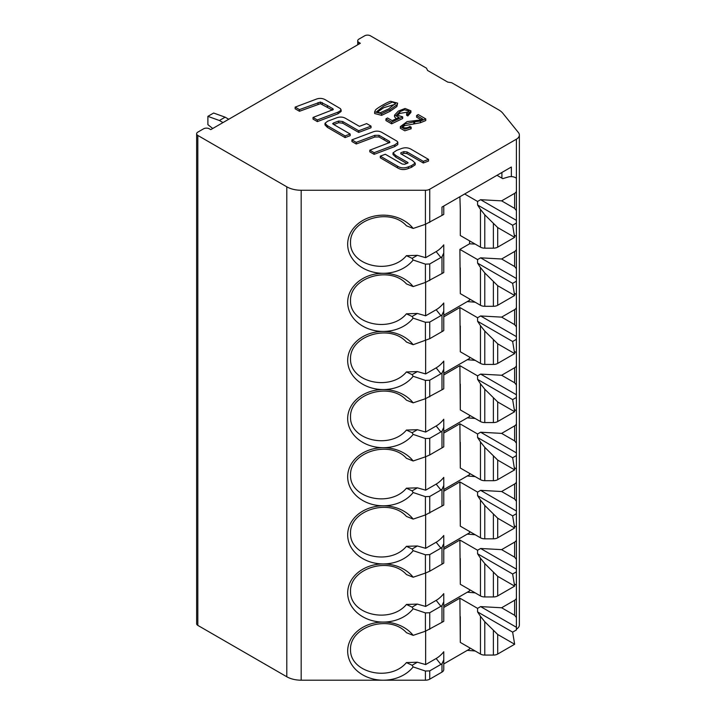 <?xml version="1.0" encoding="UTF-8"?>
<svg xmlns="http://www.w3.org/2000/svg" width="716" height="716" viewBox="0 0 716 716"><rect width="100%" height="100%" fill="white"/><g stroke="black" fill="none" stroke-linecap="round" stroke-linejoin="round"><path stroke-width="1.07" d="M210.764 129.632L360.345 43.273L358.913 42.441A4.072 2.345 180 0 1 357.723 40.785A4.072 2.345 180 0 1 358.913 39.12L364.668 35.8A4.072 2.345 180 0 1 370.414 35.8L426.512 68.19L427.568 70.454L447.751 82.107L451.68 82.716L498.766 109.906A20.343 11.742 180 0 1 502.82 113.244L518.42 132.558A10.167 5.871 180 0 1 519.368 135.038A10.167 5.871 180 0 1 516.397 139.19L429.734 189.221A6.104 3.526 180 0 1 425.42 190.259L301.176 190.259A20.343 11.742 180 0 1 286.794 186.813L197.822 135.449A4.072 2.345 180 0 1 196.631 133.785A4.072 2.345 180 0 1 197.822 132.129L203.577 128.808A4.072 2.345 180 0 1 209.323 128.808L210.764 129.632M196.631 133.785L196.631 623.734A4.072 2.345 0 0 0 197.822 625.39L286.794 676.763A20.343 11.742 0 0 0 301.176 680.2L383.266 680.2A35.594 29.061 180 0 0 413.159 666.918L425.42 671.044L429.734 670.865L429.734 679.171A6.104 3.526 0 0 1 425.42 680.2L425.42 671.044M441.987 273.539L441.987 256.856A25.427 14.678 120 0 1 440.895 257.518L436.16 251.602A21.525 12.423 120 0 0 443.768 244.854L443.768 272.545L441.987 273.539A25.427 14.678 120 0 0 440.895 274.13L425.42 282.453L425.42 264.141L413.159 260.015A35.594 29.061 180 0 1 383.266 273.297A35.594 29.061 180 0 0 347.672 302.358A35.594 29.061 180 0 0 383.266 331.427A35.594 29.061 180 0 0 347.672 360.488A35.594 29.061 180 0 0 383.266 389.558A35.594 29.061 180 0 0 347.672 418.618A35.594 29.061 180 0 0 383.266 447.688A35.594 29.061 180 0 0 347.672 476.749A35.594 29.061 180 0 0 383.266 505.809A35.594 29.061 180 0 0 347.672 534.879A35.594 29.061 180 0 0 383.266 563.94A35.594 29.061 180 0 0 347.672 593.009A35.594 29.061 180 0 0 383.266 622.07A35.594 29.061 180 0 0 347.672 651.139A35.594 29.061 180 0 0 383.266 680.2L425.42 680.2M406.446 283.912C390.032 265.332 349.838 277.405 350.509 300.72C349.838 324.08 390.032 333.486 406.446 313.814L417.374 313.447L412.121 316.481L413.159 318.137A35.594 29.061 180 0 1 383.266 331.427A35.594 29.061 180 0 1 413.159 344.709L429.734 338.695L440.895 332.26A25.427 14.678 120 0 1 441.987 331.669L441.987 314.977A25.427 14.678 120 0 1 440.895 315.649L436.16 309.733L425.644 315.801L425.644 282.373M436.16 309.733A21.525 12.423 120 0 0 443.768 302.984L443.768 315.165L469.571 300.272L469.571 298.984M469.571 240.853L469.571 243.807L459.896 249.392L460.307 293.157M501.907 178.15L501.907 172.466M460.307 235.036L460.307 209.77L460.307 235.51L480.463 247.145A6.104 3.526 0 0 0 484.777 248.175L493.378 248.175A6.104 3.526 0 0 0 497.701 247.145L514.652 237.354L512.638 225.236L516.406 223.061L516.406 220.367L480.624 199.701L501.621 200.865L514.616 193.365A6.104 3.526 180 0 0 516.406 190.868L516.406 220.367M459.896 196.721L460.307 209.77M443.768 206.029L443.768 214.415L441.987 215.409A25.427 14.678 120 0 0 440.895 215.999L425.42 224.323L425.42 190.259M436.16 251.602L425.644 257.671L425.644 224.242M516.406 629.131A10.167 5.871 0 0 0 519.368 624.987L519.368 135.038M443.768 244.854L443.768 272.438L443.768 252.963L441.987 256.856M511.367 176.61L511.367 167.007L441.987 207.067L441.987 215.409M440.895 257.518L429.734 263.962L425.42 264.141M425.42 224.323L413.159 228.449A35.594 29.061 180 0 0 352.004 230.337A35.594 29.061 180 0 0 383.266 273.297A35.594 29.061 180 0 1 413.159 286.579L425.42 282.453M420.417 122.731L425.76 120.556L425.76 118.901L418.26 114.569L416.605 115.518L422.735 119.062L419.773 120.082L407.135 121.586L400.351 126.616L404.835 129.14L410.85 127.251L409.964 126.41C407.95 127.869 405.659 128.227 403.09 127.475L402.329 126.41L404.513 124.02L404.513 125.676L420.417 122.731L420.417 121.067L414.125 121.827L414.125 123.483M402.678 127.162L404.513 125.676M400.351 126.616L400.351 128.271L404.835 130.804L411.154 128.737L411.154 127.081M416.605 115.518L416.605 117.182L421.062 119.751M407.825 114.3L406.599 113.593L406.599 115.258L407.825 115.965L410.912 112.475L410.912 110.81L407.825 114.3L407.825 115.965M396.906 115.715L399.743 113.423L408.532 111.947M396.324 118.668L394.534 116.78L394.534 115.124L399 117.397L392.153 120.655L387.526 117.979L385.942 118.892L385.942 120.548L391.625 123.832L402.696 118.507L402.696 116.851L396.575 114.972L399.743 111.759L399.743 113.423M374.656 111.866L374.656 113.522L381.61 115.357L389.925 111.365L396.87 106.541L397.622 103.131L396.87 104.885L389.925 109.7L381.61 113.692L374.656 111.866L375.426 110.121C376.312 108.474 388.224 101.627 390.685 101.305L397.622 103.131M350.169 134.017L345.103 135.933L327.4 125.712L325.001 123.304L325.001 124.969L327.4 127.376L345.103 137.597L350.169 135.673L350.169 134.017L334.148 124.763L332.627 123.725L333.674 122.892L333.674 124.441M333.781 124.512L338.65 122.713L342.758 123.206L358.716 132.424L371.031 127.779L371.031 126.123L366.655 123.599L359.405 126.347L346.088 118.65C343.304 116.887 340.181 116.601 336.708 117.791L327.57 121.246L325.001 123.304M407.699 163.132L407.699 162.389L395.805 155.524L393.021 152.866L393.021 154.522L395.805 157.18L406.733 163.49M423.308 162.997L428.526 161.046L428.526 159.391L423.308 161.342L423.308 162.997L407.037 153.609L403.86 153.296L403.86 151.631L400.835 152.776L400.835 153.788M401.515 154.182L403.86 153.296M411.548 167.293L415.208 164.787L415.208 163.132L411.548 165.629L408.415 166.81C404.406 168.457 400.745 168.233 397.425 166.13L380.294 156.151L380.294 157.806L397.425 167.786C400.745 169.889 404.406 170.122 408.415 168.466L411.548 167.293L411.548 165.629M341.12 111.454L337.997 113.817L337.997 112.152L317.358 119.948L313.035 117.451L333.262 109.557L332.976 108.787L327.418 105.547L320.428 102.039L299.458 109.611L295.144 107.123L295.144 108.787L299.458 111.275L320.428 103.695L332.43 110.103M313.035 117.451L313.035 119.107L317.358 121.604L337.997 113.817M379.006 136.962L379.006 135.306L374.808 135.351L356.237 142.35L351.923 139.853L351.923 141.517L356.237 144.006L374.808 137.016L379.006 136.962L389.191 142.842M351.923 139.853L372.553 132.075C375.828 130.742 378.916 130.831 381.816 132.353L396.888 141.106L397.774 142.072L397.81 144.542L394.758 146.556L394.758 144.892L374.137 152.678L374.137 154.343L394.758 146.556M374.137 152.678L369.814 150.181L369.814 151.846L374.137 154.343M406.446 225.791C390.032 207.201 349.838 219.275 350.509 242.59C349.838 265.949 390.032 275.356 406.446 255.684L417.374 255.317L412.121 258.36L406.393 255.657M425.644 257.671L417.374 255.317M425.76 118.901L420.417 121.067M414.698 123.429L414.698 121.774M414.125 121.827L404.513 124.02M394.534 115.124L398.338 111.078L405.086 108.465L410.912 110.81M406.599 113.593L408.899 111.034L404.477 109.781L399.743 111.759M402.696 116.851L391.625 122.168L391.625 123.832M385.942 118.892L391.625 122.168M388.636 108.93L395.662 103.328L392.341 102.093L383.731 106.031L376.643 111.651L379.999 112.877L388.636 108.93M377.028 112.394L383.731 107.695L395.286 104.25M345.103 135.933L345.103 137.597M371.031 126.123L358.716 130.768L358.716 132.424M338.65 122.713L338.65 121.049L342.758 121.55L358.716 130.768M338.65 121.049L333.674 122.892M380.294 156.151L385.324 154.271L402.177 164L404.54 164.304L407.18 163.329L407.699 162.389L408.075 162.809M393.021 152.866L396.664 150.36L400.638 148.865C404.656 147.227 408.326 147.46 411.646 149.572L428.526 159.391M407.037 153.609L407.037 151.944L423.308 161.342M407.037 151.944L403.86 151.631M400.835 152.776L400.924 153.833L400.835 152.776M415.208 163.132L412.443 160.491L400.924 153.833M299.458 109.611L299.458 111.275M295.144 107.123L315.783 99.336C319.067 98.002 322.155 98.092 325.055 99.614L340.539 108.716L340.879 110.434L337.997 112.152M317.358 119.948L317.358 121.604M356.237 142.35L356.237 144.006M397.881 142.538L394.758 144.892M369.814 150.181L389.898 142.421L389.522 141.383L384.179 138.286L384.179 139.951M379.006 135.306L384.179 138.286M516.406 190.868L516.406 178.212L515.404 177.64A6.104 3.526 180 0 0 508.315 176.986L502.739 178.633L496.985 175.304M480.463 247.145L480.463 209.403L477.572 204.991L477.572 201.464L480.624 199.701M464.63 193.991L477.572 201.464M516.406 210.611L514.616 208.374L501.621 200.865M477.572 204.991L512.638 225.236M480.463 209.403L484.777 214.8L484.777 248.175M514.652 237.354L497.701 227.572L484.777 214.8M412.121 258.36L413.159 260.015M413.159 228.449L406.393 225.764M469.571 243.807L475.147 244.075M222.989 122.579L219.391 120.503L207.891 116.35L213.636 113.03L225.146 117.182L228.744 119.259M207.891 116.35L207.891 124.656L212.733 128.495M225.146 117.182L219.391 120.503M459.896 249.392L477.572 259.595L480.624 257.832L501.621 258.995L514.616 251.495A6.104 3.526 180 0 0 516.406 248.998L516.406 281.182L512.638 283.366L477.572 263.121L477.572 259.595M514.303 235.26A6.104 3.526 180 0 1 515.404 235.77L516.406 236.343L516.406 248.998M460.307 267.9L460.307 293.641L480.463 305.276A6.104 3.526 0 0 0 484.777 306.305L493.378 306.305A6.104 3.526 0 0 0 497.701 305.276L514.652 295.484L512.638 283.366M514.652 295.484L497.701 285.702L484.777 272.93L484.777 306.305M480.463 305.276L480.463 267.533L477.572 263.121M480.463 267.533L484.777 272.93M412.121 316.481L406.393 313.787M413.159 286.579L406.393 283.894M413.159 318.137L425.42 322.272L429.734 322.093L429.734 338.695M440.895 315.649L429.734 322.093M441.987 331.669L443.768 330.568L443.768 311.093L441.987 314.977M467.288 301.588L475.147 302.206M443.768 302.984L443.768 311.093M443.768 315.165L443.768 330.568M425.644 315.801L417.374 313.447M516.406 268.733L514.616 266.504L501.621 258.995M480.624 257.832L516.406 278.497M406.446 342.042C390.032 323.462 349.838 335.536 350.509 358.85C349.838 382.21 390.032 391.616 406.446 371.944L417.374 371.577L412.121 374.611L413.159 376.267L425.42 380.402L429.734 380.223L440.895 373.779L436.16 367.854A21.525 12.423 120 0 0 443.768 361.115L443.768 374.96L459.896 365.643L460.307 409.901L480.463 421.536A6.104 3.526 0 0 0 484.777 422.565L493.378 422.565A6.104 3.526 0 0 0 497.701 421.536L514.652 411.745L512.638 399.618L477.572 379.373L477.572 375.855L480.624 374.092L516.406 394.749L516.406 397.443L512.638 399.618M514.652 411.745L497.701 401.953L484.777 389.191L484.777 422.565M480.463 421.536L480.463 383.794L477.572 379.373M480.463 383.794L484.777 389.191M406.446 400.172C390.032 381.592 349.838 393.666 350.509 416.981C349.838 440.34 390.032 449.746 406.446 430.065L417.374 429.707L412.121 432.741L406.393 430.048M413.159 376.267A35.594 29.061 180 0 1 383.266 389.558A35.594 29.061 180 0 1 413.159 402.84L406.393 400.146M425.42 456.835L413.159 460.97A35.594 29.061 180 0 0 383.266 447.688A35.594 29.061 180 0 0 413.159 434.397L425.42 438.532L429.734 438.344L429.734 454.955L425.42 456.835L425.42 438.532M429.734 438.344L440.895 431.909A25.427 14.678 120 0 0 441.987 431.238L443.768 427.354L443.768 446.829L441.987 447.921A25.427 14.678 120 0 0 440.895 448.511L429.734 454.955M467.288 417.849L475.147 418.466M460.307 384.161L460.307 409.418M469.571 415.244L469.571 416.533L443.768 431.426L443.768 419.236L443.768 427.354M443.768 431.426L443.768 446.829M440.895 431.909L436.16 425.984A21.525 12.423 120 0 0 443.768 419.236M436.16 425.984L425.644 432.061L417.374 429.707M412.121 432.741L413.159 434.397M425.644 432.061L425.644 398.633M514.303 351.52A6.104 3.526 180 0 1 515.404 352.021L516.406 352.603L516.406 394.749M516.406 365.258A6.104 3.526 180 0 1 514.616 367.747L501.621 375.256L514.616 382.756L514.616 367.747M516.406 384.993L514.616 382.756M480.624 374.092L501.621 375.256M459.896 365.643L477.572 375.855M443.768 374.96L443.768 388.806L441.987 389.79A25.427 14.678 120 0 0 440.895 390.381L425.42 398.714L425.42 380.402M413.159 402.84L425.42 398.714M475.147 360.336L467.288 359.718M406.446 458.303C390.032 439.722 349.838 451.796 350.509 475.111C349.838 498.47 390.032 507.877 406.446 488.196L417.374 487.838L412.121 490.872L413.159 492.527L425.42 496.653L429.734 496.474L440.895 490.039L436.16 484.114A21.525 12.423 120 0 0 443.768 477.366L443.768 491.212L459.896 481.904L460.307 526.162L480.463 537.788A6.104 3.526 0 0 0 484.777 538.826L493.378 538.826A6.104 3.526 0 0 0 497.701 537.788L514.652 528.005L512.638 515.878L477.572 495.633L477.572 492.107L480.624 490.353L516.406 511.009L516.406 513.703L512.638 515.878M514.652 528.005L497.701 518.214L484.777 505.451L484.777 538.826M480.463 537.788L480.463 500.054L477.572 495.633M480.463 500.054L484.777 505.451M406.446 516.433C390.032 497.853 349.838 509.926 350.509 533.241C349.838 556.601 390.032 565.998 406.446 546.326L417.374 545.968L412.121 549.002L406.393 546.299M413.159 492.527A35.594 29.061 180 0 1 383.266 505.809A35.594 29.061 180 0 1 413.159 519.1L406.393 516.406M425.42 573.095L413.159 577.23A35.594 29.061 180 0 0 383.266 563.94A35.594 29.061 180 0 0 413.159 550.658L425.42 554.784L429.734 554.605L429.734 571.216L425.42 573.095L425.42 554.784M429.734 554.605L440.895 548.161A25.427 14.678 120 0 0 441.987 547.498L443.768 543.614L443.768 563.089L441.987 564.181A25.427 14.678 120 0 0 440.895 564.772L429.734 571.216M467.288 534.109L475.147 534.727M460.307 500.412L460.307 525.678M469.571 531.505L469.571 532.793L443.768 547.686L443.768 535.496L443.768 543.614M443.768 547.686L443.768 563.089M440.895 548.161L436.16 542.245A21.525 12.423 120 0 0 443.768 535.496M436.16 542.245L425.644 548.313L417.374 545.968M412.121 549.002L413.159 550.658M425.644 548.313L425.644 514.894M514.303 467.781A6.104 3.526 180 0 1 515.404 468.282L516.406 468.864L516.406 511.009M516.406 481.519A6.104 3.526 180 0 1 514.616 484.007L501.621 491.516L514.616 499.016L514.616 484.007M516.406 501.254L514.616 499.016M480.624 490.353L501.621 491.516M459.896 481.904L477.572 492.107M443.768 491.212L443.768 505.057L441.987 506.051A25.427 14.678 120 0 0 440.895 506.642L425.42 514.965L425.42 496.653M413.159 519.1L425.42 514.965M475.147 476.596L467.288 475.979M406.446 574.563C390.032 555.974 349.838 568.057 350.509 591.371C349.838 614.731 390.032 624.128 406.446 604.456L417.374 604.089L412.121 607.132L413.159 608.788L425.42 612.914L429.734 612.735L440.895 606.291L436.16 600.375A21.525 12.423 120 0 0 443.768 593.627L443.768 607.472L459.896 598.164L460.307 642.413L480.463 654.048A6.104 3.526 0 0 0 484.777 655.077L493.378 655.077A6.104 3.526 0 0 0 497.701 654.048L514.652 644.257L512.638 632.139L477.572 611.894L477.572 608.367L480.624 606.604L516.406 627.27L516.406 629.964L512.638 632.139M514.652 644.257L497.701 634.474L484.777 621.712L484.777 655.077M480.463 654.048L480.463 616.306L477.572 611.894M480.463 616.306L484.777 621.712M406.446 632.693C390.032 614.104 349.838 626.178 350.509 649.493C349.838 672.852 390.032 682.259 406.446 662.586L417.374 662.219L412.121 665.262L406.393 662.56M413.159 608.788A35.594 29.061 180 0 1 383.266 622.07A35.594 29.061 180 0 1 413.159 635.361L406.393 632.667M429.734 670.865L440.895 664.421A25.427 14.678 120 0 0 441.987 663.759L443.768 659.866L443.768 669.603A6.104 3.526 0 0 1 441.987 672.1L429.734 679.171M467.288 650.361L475.147 650.978M460.307 616.673L460.307 641.939M469.571 647.756L469.571 649.045L443.768 663.938L443.768 651.757L443.768 659.866M440.895 664.421L436.16 658.505A21.525 12.423 120 0 0 443.768 651.757M436.16 658.505L425.644 664.573L417.374 662.219M412.121 665.262L413.159 666.918M425.644 664.573L425.644 631.145M514.303 584.032A6.104 3.526 180 0 1 515.404 584.542L516.406 585.115L516.406 627.27M516.406 597.779A6.104 3.526 180 0 1 514.616 600.268L501.621 607.768L514.616 615.277L514.616 600.268M516.406 617.514L514.616 615.277M480.624 606.604L501.621 607.768M459.896 598.164L477.572 608.367M443.768 607.472L443.768 621.318L441.987 622.311A25.427 14.678 120 0 0 440.895 622.902L425.42 631.226L425.42 612.914M413.159 635.361L425.42 631.226M475.147 592.857L467.288 592.23M460.307 583.808L459.896 540.034L477.572 550.237L480.624 548.483L501.621 549.637L514.616 542.137A6.104 3.526 180 0 0 516.406 539.649L516.406 571.833L512.638 574.008L477.572 553.763L477.572 550.237M443.768 549.342L459.896 540.034M436.16 600.375L425.644 606.443L425.644 573.024M469.571 589.635L469.571 590.915L443.768 605.808M514.303 525.911A6.104 3.526 180 0 1 515.404 526.412L516.406 526.985L516.406 539.649M413.159 577.23L406.393 574.536M412.121 607.132L406.393 604.429M460.307 558.543L460.307 584.292L480.463 595.918A6.104 3.526 0 0 0 484.777 596.947L493.378 596.947A6.104 3.526 0 0 0 497.701 595.918L514.652 586.135L512.638 574.008M480.463 595.918L480.463 558.185L477.572 553.763M480.624 548.483L516.406 569.139M516.406 559.384L514.616 557.146L501.621 549.637M425.644 606.443L417.374 604.089M443.768 593.627L443.768 621.22L443.768 601.735L441.987 605.629A25.427 14.678 120 0 1 440.895 606.291M480.463 558.185L484.777 563.582L484.777 596.947M514.652 586.135L497.701 576.344L484.777 563.582M460.307 467.548L459.896 423.774L477.572 433.986L480.624 432.222L501.621 433.386L514.616 425.877A6.104 3.526 180 0 0 516.406 423.389L516.406 455.573L512.638 457.748L477.572 437.503L477.572 433.986M443.768 433.082L459.896 423.774M436.16 484.114L425.644 490.183L425.644 456.763M469.571 473.374L469.571 474.663L443.768 489.556M514.303 409.65A6.104 3.526 180 0 1 515.404 410.152L516.406 410.733L516.406 423.389M413.159 460.97L406.393 458.276M412.121 490.872L406.393 488.169M460.307 442.282L460.307 468.031L480.463 479.657A6.104 3.526 0 0 0 484.777 480.696L493.378 480.696A6.104 3.526 0 0 0 497.701 479.657L514.652 469.875L512.638 457.748M480.463 479.657L480.463 441.924L477.572 437.503M480.624 432.222L516.406 452.879M516.406 443.123L514.616 440.886L501.621 433.386M425.644 490.183L417.374 487.838M443.768 477.366L443.768 504.959L443.768 485.484L441.987 489.368A25.427 14.678 120 0 1 440.895 490.039M480.463 441.924L484.777 447.321L484.777 480.696M514.652 469.875L497.701 460.084L484.777 447.321M460.307 351.288L459.896 307.522L477.572 317.725L480.624 315.962L501.621 317.125L514.616 309.625A6.104 3.526 180 0 0 516.406 307.128L516.406 339.312L512.638 341.496L477.572 321.251L477.572 317.725M443.768 316.83L459.896 307.522M436.16 367.854L425.644 373.931L425.644 340.503M469.571 357.114L469.571 358.403L443.768 373.296M514.303 293.39A6.104 3.526 180 0 1 515.404 293.891L516.406 294.473L516.406 307.128M413.159 344.709L406.393 342.015M412.121 374.611L406.393 371.917M460.307 326.031L460.307 351.771L480.463 363.406A6.104 3.526 0 0 0 484.777 364.435L493.378 364.435A6.104 3.526 0 0 0 497.701 363.406L514.652 353.615L512.638 341.496M480.463 363.406L480.463 325.664L477.572 321.251M480.624 315.962L516.406 336.618M516.406 326.863L514.616 324.625L501.621 317.125M425.644 373.931L417.374 371.577M443.768 361.115L443.768 388.699L443.768 369.223L441.987 373.108A25.427 14.678 120 0 1 440.895 373.779M480.463 325.664L484.777 331.06L484.777 364.435M514.652 353.615L497.701 343.823L484.777 331.06M197.822 135.449L197.822 625.39M286.794 676.763L286.794 186.813M301.176 190.259L301.176 680.2M516.397 585.115L516.397 571.842M516.397 526.985L516.397 513.712M516.397 468.855L516.397 455.582M516.397 410.724L516.397 397.452M516.397 352.594L516.397 339.321M516.397 294.464L516.397 281.191M516.397 236.334L516.397 223.061M516.397 178.203L516.397 139.19M429.734 189.221L429.734 222.443M429.734 263.962L429.734 280.565M358.913 42.441L358.913 44.106M413.821 121.845L413.821 123.51M410.85 127.251L410.85 128.916M389.925 109.7L389.925 111.365M396.87 104.885L396.87 106.541M381.61 113.692L381.61 115.357M327.4 125.712L327.4 127.376M342.758 121.55L342.758 123.206M395.805 155.524L395.805 157.18M408.415 166.81L408.415 168.466M397.425 167.786L397.425 166.13M318.047 104.276L318.047 102.612M320.428 102.039L320.428 103.695M332.591 110.031L332.591 108.537M327.418 105.547L327.418 107.212M322.245 102.567L322.245 104.223M374.808 137.016L374.808 135.351M389.352 142.77L389.352 141.276M514.616 208.374L514.616 193.365M493.378 248.175L493.378 223.875M497.701 227.572L497.701 247.145M493.378 306.305L493.378 282.006M497.701 285.702L497.701 305.276M425.42 340.583L425.42 322.272M514.616 266.504L514.616 251.495M493.378 422.565L493.378 398.266M497.701 401.953L497.701 421.536M441.987 447.921L441.987 431.238M493.378 538.826L493.378 514.518M497.701 518.214L497.701 537.788M441.987 564.181L441.987 547.498M493.378 655.077L493.378 630.778M497.701 634.474L497.701 654.048M441.987 672.1L441.987 663.759M514.616 557.146L514.616 542.137M441.987 622.311L441.987 605.629M429.734 612.735L429.734 629.346M497.701 576.344L497.701 595.918M493.378 596.947L493.378 572.648M514.616 440.886L514.616 425.877M441.987 506.051L441.987 489.368M429.734 496.474L429.734 513.086M497.701 460.084L497.701 479.657M493.378 480.696L493.378 456.387M514.616 324.625L514.616 309.625M441.987 389.79L441.987 373.108M429.734 380.223L429.734 396.825M497.701 343.823L497.701 363.406M493.378 364.435L493.378 340.136M357.723 44.795L357.723 40.785M341.12 111.445L341.12 109.79"/></g></svg>
